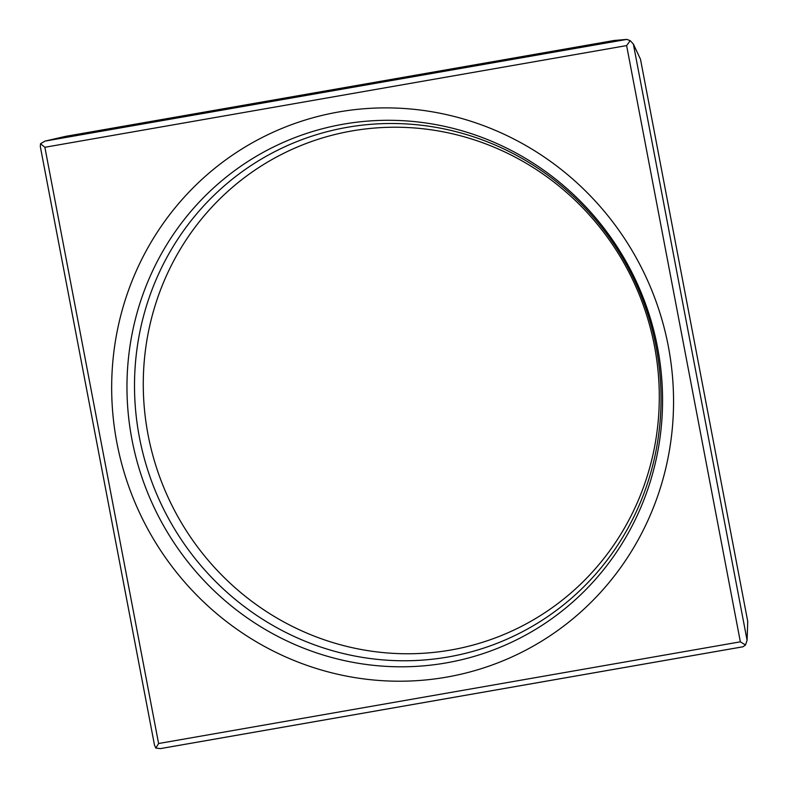 <?xml version="1.0" encoding="UTF-8"?>
<svg xmlns="http://www.w3.org/2000/svg" width="788" height="788" viewBox="0 0 788 788"><rect width="100%" height="100%" fill="white"/><g stroke="black" fill="none" stroke-linecap="round" stroke-linejoin="round"><path stroke-width="1.18" d="M656.158 346.976A270.117 261.754 -115.1 0 0 347.262 127.321A270.117 261.754 -115.1 0 0 139.397 437.301A270.117 261.754 -115.1 0 0 448.293 656.946A270.117 261.754 -115.1 0 0 656.158 346.976M40.336 146.706L40.523 143.721L45.074 141.082L65.611 136.354L614.079 40.493L626.824 39.4L630.203 40.651L633.355 44.039L640.496 59.277L747.733 621.397L747.093 640.28L745.497 645.008L742.966 646.79L160.516 748.6L155.817 748.078L158.605 743.517L740.356 641.826L626.618 45.586L44.867 147.277L158.605 743.517M745.497 645.008L740.356 641.826M40.523 143.721L44.867 147.277M155.817 748.078L154.468 744.995M630.203 40.651L626.618 45.586M654.503 346.237A264.729 256.524 -115.1 0 0 351.783 130.966A264.729 256.524 -115.1 0 0 148.065 434.759A264.729 256.524 64.9 0 0 450.795 650.021A264.729 256.524 64.9 0 0 654.503 346.237M160.949 748.511L742.7 646.82M626.824 39.4L45.074 141.082M747.093 640.28L633.355 44.039M668.332 346.356A288.25 279.316 64.9 0 1 446.52 677.138A288.25 279.316 64.9 0 1 116.89 442.748A288.25 279.316 64.9 0 1 338.702 111.965A288.25 279.316 64.9 0 1 668.332 346.356M657.586 347.606A274.766 266.255 64.9 0 1 446.146 662.915A274.766 266.255 64.9 0 1 131.941 439.487A274.766 266.255 64.9 0 1 343.381 124.179A274.766 266.255 64.9 0 1 657.586 347.606M40.286 146.41L154.537 745.33"/></g></svg>
